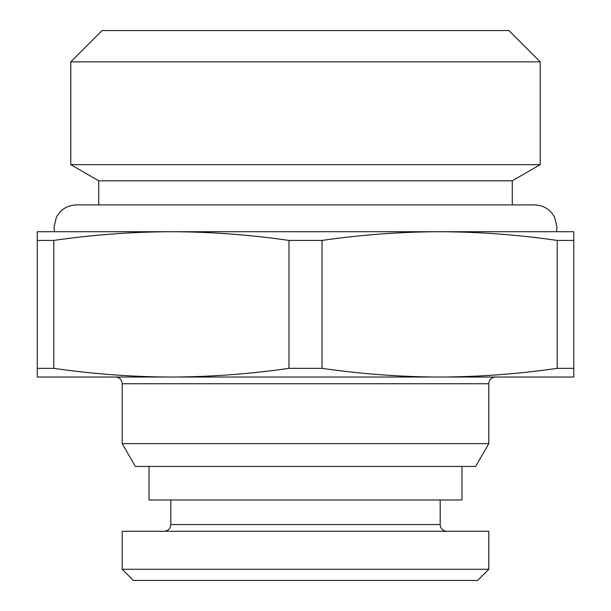 <?xml version="1.0" encoding="UTF-8"?>
<svg xmlns="http://www.w3.org/2000/svg" width="611" height="611" viewBox="0 0 611 611"><rect width="100%" height="100%" fill="white"/><g stroke="black" fill="none" stroke-linecap="round" stroke-linejoin="round"><path stroke-width="0.92" d="M461.977 466.445L461.977 499.974L149.023 499.974L149.023 466.445M488.8 443.655L475.641 466.445L135.359 466.445L122.2 443.655L488.8 443.655L488.8 383.739L122.2 383.739C121.841 379.698 119.603 377.468 115.494 377.033M37.256 240.421L37.256 231.729L171.378 231.729C132.618 231.829 93.414 234.723 53.776 240.421L37.256 240.421L37.256 377.033L573.744 377.033L573.744 368.349L557.224 368.349L557.224 240.421C517.609 234.723 478.405 231.829 439.622 231.729L573.744 231.729L573.744 368.349M288.98 240.421C249.364 234.723 210.161 231.829 171.378 231.729L439.622 231.729C400.862 231.829 361.659 234.723 322.02 240.421L288.98 240.421L288.98 368.349L322.02 368.349C361.659 374.047 400.862 376.941 439.622 377.033C478.405 376.934 517.609 374.039 557.224 368.349M305.5 180.803L512.27 180.803L540.216 164.672L70.784 164.672L98.73 180.803L305.5 180.803M70.784 61.848L102.083 30.55L508.917 30.55L540.216 61.848L70.784 61.848L70.784 164.672M477.626 580.45L133.374 580.45L122.2 569.276L488.8 569.276L477.626 580.45M122.2 569.276L122.2 531.272L488.8 531.272L488.8 569.276M573.744 240.421L557.224 240.421M322.02 240.421L322.02 368.349M53.776 240.421L53.776 368.349L37.256 368.349M53.776 368.349C93.414 374.047 132.618 376.941 171.378 377.033C210.161 376.934 249.364 374.039 288.98 368.349M440.18 499.974L440.18 524.566L170.82 524.566C170.461 528.599 168.224 530.837 164.115 531.272M122.2 443.655L122.2 383.739M488.8 383.739C489.159 379.698 491.397 377.468 495.506 377.033M512.27 204.906L512.27 180.803M98.73 204.906L98.73 180.803M540.216 61.848L540.216 164.672M440.18 524.566C440.539 528.599 442.776 530.837 446.885 531.272M170.82 499.974L170.82 524.566M556.529 231.729L556.98 227.261L554.696 217.424C550.389 209.436 543.698 205.265 534.625 204.906L76.375 204.906C67.302 205.265 60.611 209.436 56.304 217.424L54.02 227.261L54.471 231.729"/></g></svg>
